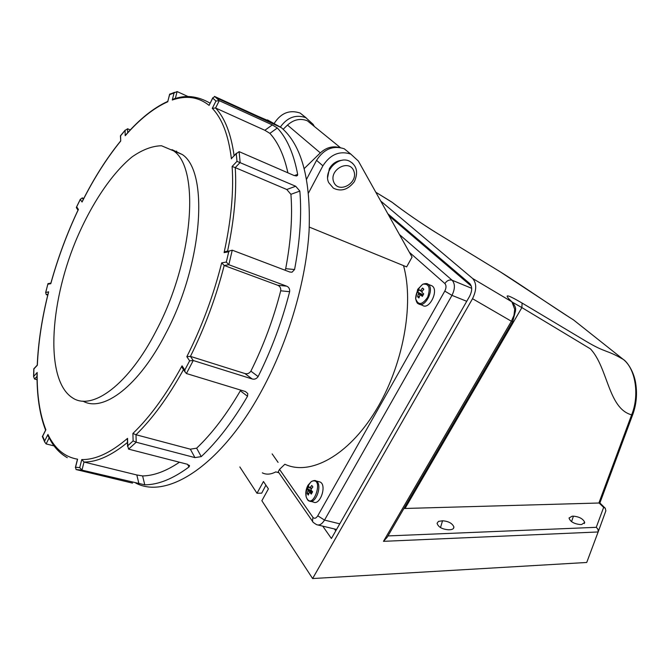 <?xml version="1.0" encoding="UTF-8"?>
<svg xmlns="http://www.w3.org/2000/svg" width="670" height="670" viewBox="0 0 670 670"><rect width="100%" height="100%" fill="white"/><g stroke="black" fill="none" stroke-linecap="round" stroke-linejoin="round"><path stroke-width="1" d="M265.906 485.155L261.702 493.154L256.995 493.254L263.469 481.512L268.402 488.891L261.87 500.725L312.614 578.553L472.526 298.703C476.722 290.01 476.764 283.276 472.643 278.494L511.905 301.835C503.103 293.527 506.503 293.937 522.089 303.049L586.074 341.306C606.308 353.358 606.141 349.338 623.284 359.422L573.378 319.816C553.78 307.647 518.287 282.849 498.832 270.956L437.477 233.478C424.855 225.891 401.338 209.71 391.833 202.064L390.685 201.36M380.719 201.034L472.643 278.494M239.843 466.948L256.995 493.254M387.964 535.925L596.258 527.323L597.858 529.057L598.251 531.662L586.727 562.473L312.614 578.553M322.747 526.134L331.399 538.496L469.645 296.207C472.317 290.738 472.35 286.526 469.754 283.569L387.829 213.755M272.129 453.883L278.1 462.409M442.518 520.783L438.49 521.386L437.066 523.278C438.272 527.056 442.083 529.225 448.498 529.777L449.989 529.719C452.711 529.526 454.009 528.58 453.875 526.871C452.242 523.262 448.456 521.235 442.518 520.783L440.5 527.583M573.436 516.168L572.13 516.21L569.031 518.019C570.254 521.687 574.023 523.873 580.346 524.56L581.66 524.51L584.717 522.391C583.118 518.823 579.357 516.746 573.436 516.168L571.544 521.662M596.258 527.323L603.636 507.399L598.947 502.843L631.634 414.847C608.042 408.566 608.058 367.604 590.396 348.852L521.88 307.589L405.023 508.471L599.876 502.986L632.74 414.571M405.023 508.471L403.901 508.513M522.089 303.049L521.88 307.589L512.341 302.178M514.719 309.289L515.573 310.662L512.759 321.324L511.394 321.257L513.974 315.335L514.719 309.289L511.905 301.835L508.765 298.862M334.472 528.973L335.787 530.816M573.688 320.059L623.293 359.422C626.425 361.18 633.192 369.974 635.436 381.724C637.43 392.972 636.584 403.792 632.882 414.186L631.634 414.847C639.406 396.297 636.115 369.22 623.284 359.422L623.594 359.664M512.475 302.296L511.913 301.835C514.828 305.286 516.034 308.007 515.54 310.001M603.636 507.399L605.236 508.187L605.873 510.774L598.159 531.963L383.475 541.335L387.176 537.281L512.609 321.583M437.2 233.311L499.921 271.626L570.103 317.764M437.477 233.478C420.743 223.077 405.526 212.608 391.833 202.064L375.795 192.231L392.193 202.348M306.625 179.141L316.558 160.339L322.898 165.817C330.293 154.41 339.59 150.507 350.795 154.092L358.358 161.043L412.067 257.104L406.631 266.894L309.289 227.08M308.535 192.935L322.898 165.817M350.703 154.05L344.221 148.765C333.082 145.181 323.861 149.033 316.558 160.339M327.655 177.458L329.347 168.698C332.37 163.522 336.616 160.725 342.094 160.298M278.62 472.35L278.226 471.772L279.532 469.385L284.867 464.243C310.051 476.152 348.057 455.86 375.493 411.037C402.972 366.364 414.437 304.331 403.516 265.622M471.337 286.157L389.027 215.891M278.887 472.735L275.747 471.898C270.814 474.502 266.342 474.821 262.322 472.861M175.825 151.814L176.629 151.077M273.779 124.176L274.064 123.632C280.814 113.037 289.499 109.511 300.127 113.046L306.131 117.82M280.278 127.149C287.254 117.367 295.788 114.218 305.855 117.686L313.15 124.369L314.364 126.479M138.966 483.849L136.814 474.971L142.618 475.943L144.77 484.829L81.974 470.122L76.062 469.544L132.526 483.12M136.814 474.971L84.01 462.032L81.765 459.545C95.349 459.905 110.617 452.845 127.56 438.347L127.736 445.801L133.112 440.919L132.911 433.448C150.097 416.933 166.47 394.387 182.047 365.828L184.82 370.007L189.627 360.828L186.83 356.691L190.431 356.381L193.253 360.519L189.627 360.828M142.618 475.943C153.916 475.742 166.194 471.169 179.46 462.216M194.928 457.602L190.339 449.176L196.637 448.188L201.243 456.613L194.928 457.602L136.203 442.225L128.581 449.126L187.156 464.201L189.543 465.801L188.999 466.956C172.977 478.849 158.237 484.804 144.77 484.829M188.999 466.956L187.567 464.318M190.339 449.176L136.002 434.738L132.911 433.448M196.637 448.188C211.988 433.599 226.552 414.47 240.337 390.803L240.656 390.074M252.171 378.969L244.944 373.55C247.339 374.195 249.315 373.399 250.882 371.155L258.126 376.565C256.56 378.81 254.575 379.614 252.171 378.969L193.253 360.519L186.428 373.533L245.421 391.531L247.799 393.575L247.515 396.263C232.925 421.262 217.499 441.379 201.243 456.613M247.515 396.263L240.337 390.803M250.882 371.155C263.57 345.578 273.519 318.794 280.722 290.797C281.015 288.075 280.01 286.232 277.723 285.269L224.19 265.488C216.075 297.195 204.819 327.496 190.431 356.381L244.944 373.55M277.723 285.269L286.634 286.157C288.912 287.112 289.909 288.963 289.633 291.71C282.087 321.298 271.584 349.581 258.126 376.565M289.633 291.71L280.722 290.797M285.01 270.203L285.688 268.687C290.88 241.234 292.631 216.444 290.914 194.317L286.777 189.501L235.245 167.609C236.786 191.997 234.24 219.802 227.599 251.024L228.076 251.2M285.688 268.687L294.574 269.516L292.028 272.213L289.792 272.02L232.247 250.178L228.839 264.725L224.19 265.488L221.686 262.841L226.318 262.062L228.839 264.725L286.634 286.157M286.777 189.501L295.696 186.26L299.842 191.084C301.802 214.35 300.051 240.497 294.574 269.516M299.842 191.084L290.914 194.317M287.899 172.827C284.122 155.541 278.117 142.383 269.884 133.355L264.859 130.29L215.581 107.996C224.902 117.987 231.075 133.891 234.106 155.716M294.289 175.607L297.656 174.376L297.472 175.523L294.331 175.624L239.115 151.638L240.153 162.442L235.245 167.609L232.105 166.487L236.987 161.328L295.696 186.26M264.859 130.29L272.305 124.913L277.33 127.978C286.969 138.221 293.745 153.69 297.656 174.376M277.33 127.978L269.884 133.355M269.365 121.471L214.702 96.505L219.274 100.668L215.581 107.996L212.281 108.356L215.966 101.044L219.274 100.668L272.305 124.913M254.952 114.955L269.616 121.295M83.767 198.454L82.243 197.885L83.281 199.409M135.742 483.07C167.617 499.971 222.189 464.544 262.313 389.479C288.536 340.955 306.115 280.78 309.088 230.849C310.955 179.501 301.693 145.089 281.291 127.618L267.447 119.897M130.307 129.913L127.585 128.766L127.694 132.744M188.287 96.631L177.089 91.572L175.322 98.607M54.119 445.919L46.113 443.917L44.706 442.016L44.697 440.927L47.947 434.47C54.84 448.791 64.722 457.041 77.586 459.201L75.559 467.233L79.73 467.627L81.765 459.545M37.059 379.722L34.53 379.019L33.584 376.59L37.168 372.495C36.892 395.25 39.798 414.353 45.878 429.813L42.646 436.237L44.697 440.927M47.754 295.11L46.264 294.632L45.635 292.547L48.65 291.819C42.118 317.513 38.349 341.985 37.352 365.242L33.91 368.902L33.718 376.146M49.714 283.318L47.955 283.636L45.778 292.304M82.929 401.112C103.138 412.804 138.975 385.945 165.783 333.425C202.792 263.921 209.124 172.148 182.349 154.552L171.989 149.653M186.428 373.533L185.037 371.951L184.82 370.007M185.037 371.951L182.265 367.755L182.047 365.828M226.318 262.062L228.73 251.803L229.525 250.94L232.247 250.178M228.73 251.803L224.098 252.632L224.894 251.769L227.599 251.024M183.488 369.614C168.396 396.883 152.567 418.591 136.002 434.738L136.203 442.225L133.112 440.919M128.581 449.126L127.736 445.801M127.627 441.094L127.56 438.347M236.987 161.328L236.267 153.69L239.115 151.638M236.267 153.69L233.051 156.855M127.459 442.468C111.455 455.6 96.974 462.124 84.01 462.032L81.974 470.122L79.73 467.627M76.062 469.544L75.559 467.233M77.192 460.751L77.586 459.201M215.966 101.044L212.75 98.096L214.66 96.581M48.709 437.091L47.947 434.47M212.75 98.096L209.09 105.374L212.8 97.753M209.09 105.374C198.563 96.957 186.293 95.174 172.282 100.014L174.51 98.549M42.528 436.999L42.646 436.237M172.282 100.014L174.066 92.912L177.089 91.572M37.151 374.639L37.034 372.947C36.775 395.459 39.614 414.496 45.552 430.065L45.878 429.813M174.066 92.912L169.627 94.663L170.071 93.867M37.034 372.947L37.168 372.495M169.627 94.663L167.776 101.388C153.673 107.786 139.536 119.109 125.365 135.365L126.538 134.117M167.843 101.723C153.69 108.012 139.477 119.352 125.206 135.734L125.365 135.365M125.206 135.734L125.064 130.466L127.585 128.766M125.064 130.466L120.491 135.91M33.584 376.59L33.801 368.802L37.235 365.133C38.265 341.976 42.026 317.622 48.516 292.07L48.65 291.819M120.6 135.775L120.717 141.043L120.433 135.75M120.717 141.043C106.639 158.346 93.75 178.672 82.05 202.013L82.1 201.745C93.75 178.522 106.58 158.287 120.592 141.018M82.05 202.013L80.308 199.442L82.243 197.885M47.955 283.636L50.836 283.117L50.803 283.686L47.922 284.206M80.308 199.442L76.305 207.566L78.005 210.145M50.786 283.494C57.88 257.916 67.042 233.286 78.273 209.593L78.407 209.467C67.117 233.26 57.913 258 50.803 283.686M283.184 129.26L287.489 125.081C293.82 119.478 300.462 118.062 307.421 120.835L313.007 125.374M304.297 168.488L320.327 152.894C325.88 147.819 331.91 145.951 338.409 147.299M156.378 330.385C193.437 260.496 200.137 168.396 173.656 150.901L161.545 145.767C152.358 145.926 142.576 149.611 132.199 156.797C111.337 173.781 90.684 205.095 75.484 241.535C49.078 305.872 45.401 380.61 72.477 397.829C92.234 411.347 128.875 384.513 156.378 330.385M328.652 182.558L333.367 188.144C341.047 191.922 348.04 189.761 354.346 181.671C358.425 172.424 356.884 165.632 349.723 161.294C338.769 155.281 323.166 171.034 328.652 182.558M352.713 163.354L349.723 161.294M417.712 289.331L415.635 298.678C418.189 305.52 422.184 305.059 427.636 297.279C430.709 287.832 429.093 283.469 422.787 284.197L417.712 289.331M417.594 296.768L418.901 297.983L419.881 295.328L420.601 294.993L422.334 296.383L423.733 293.887L421.991 292.505L422.016 291.534L423.834 289.206L422.51 288L420.701 290.328L419.99 290.663L419.093 289.624L417.703 292.103L418.599 293.142L417.594 296.768L419.395 296.534M422.896 295.328L418.574 294.122M420.701 290.328L422.284 291.157M422.51 288L423.566 289.507M418.599 293.142L423.063 295.034M417.703 292.103L423.13 294.917M422.025 291.525L419.99 290.663M422.67 295.755L420.601 294.993M419.981 304.364L422.427 305.311C429.135 310.57 439.235 290.227 432.058 285.864L430.416 285.194M307.94 485.331C305.914 489.259 305.319 493.095 306.156 496.83L306.156 496.83C312.522 513.128 325.243 475.507 311.341 481.529L307.94 485.331M307.228 493.581L308.3 495.088L309.163 492.668L309.783 492.458L311.299 494.083L312.597 491.78L311.081 490.155L311.14 489.15L312.865 486.948L311.784 485.449L310.059 487.651L309.44 487.861L308.795 486.47L307.505 488.773L308.15 490.164L307.228 493.581L308.92 493.246M312.53 491.881L308.091 491.16M311.282 492.777L312.103 492.609M310.059 487.651L311.776 488.279M308.15 490.164L312.228 491.411M307.505 488.773L311.592 490.742M311.592 488.522L309.44 487.861M311.927 492.911L309.783 492.458M310.545 501.328L313.351 502.039C320.109 506.001 327.186 485.046 320.126 482.023L318.727 481.655M383.475 541.335L511.394 321.257L472.526 298.703M279.532 469.385L312.923 517.315C314.414 518.948 316.022 518.446 317.764 515.808L444.788 291.107C446.371 287.857 446.404 285.345 444.888 283.552L409.387 252.305M466.739 301.307L451.974 295.361L324.523 520.087L339.765 523.831M399.471 234.567L452.133 280.244L471.688 288.309M317.764 515.808L324.523 520.087C322.002 524.166 319.364 525.69 316.592 524.652C313.577 522.801 312.22 521.67 312.513 521.26L312.923 517.315M444.888 283.552C446.907 280.571 449.319 279.465 452.133 280.244C455.19 283.82 455.139 288.854 451.974 295.361L444.788 291.107M313.016 522.031L278.226 471.772M274.064 123.632L275.705 125.055M76.681 206.871L78.407 209.467M186.83 356.691C201.812 326.918 213.437 295.637 221.686 262.841M224.098 252.632C231.167 220.246 233.838 191.528 232.105 166.487M231.41 158.857C228.554 135.441 222.18 118.607 212.281 108.356M267.414 120.667L266.92 121.027M49.136 437.92L46.113 443.917M37.026 376.389L34.53 379.019M47.939 294.356L46.264 294.632M320.327 152.894L287.489 125.081M333.735 182.056C338.61 194.216 358.685 183.027 353.802 170.934C349.12 158.597 328.66 169.87 333.735 182.056M418.155 289.39L416.212 294.582M418.34 303.719C425.031 308.979 435.148 288.577 427.988 284.214C427.427 283.343 425.693 283.335 422.787 284.197C418.323 288.075 415.936 292.899 415.635 298.678C416.455 302.019 417.36 303.703 418.34 303.719M308.443 485.256L306.475 490.783M309.155 500.976C315.888 504.937 322.99 483.924 315.947 480.909C315.269 480.214 313.736 480.423 311.341 481.529C307.379 485.926 305.646 491.035 306.156 496.83C307.228 499.627 308.234 501.009 309.155 500.976M584.366 523.538L584.717 522.391M453.464 528.437L453.875 526.871M599.851 502.961L605.236 508.187M344.221 148.765L350.795 154.092M318.108 525.02L336.549 529.476M300.127 113.046L305.855 117.686M214.425 96.413L216.351 97.87L281.291 127.618M296.006 176.059L297.472 175.523M289.75 271.995L292.028 272.213M189.543 465.801L189.275 465.307M229.525 250.94L224.894 251.778M127.375 438.976L127.543 446.438M236.493 153.17L231.636 158.346M77.402 459.494L75.375 467.526M47.964 435.592L50.694 440.718C54.814 448.037 60.342 453.691 67.293 457.685M210.079 103.172C197.432 95.818 184.995 94.571 172.76 99.428M44.706 442.016L42.327 436.48M45.719 429.906L42.486 436.329M174.535 92.334L169.56 94.328M169.577 94.462L167.793 101.522M125.231 130.097L120.474 135.759M45.635 292.547L47.905 284.013M80.367 199.174L76.548 206.988M340.26 147.534L307.421 120.835M173.656 150.901L182.349 154.552M432.058 285.864L427.988 284.214M320.126 482.023L315.947 480.909"/></g></svg>
